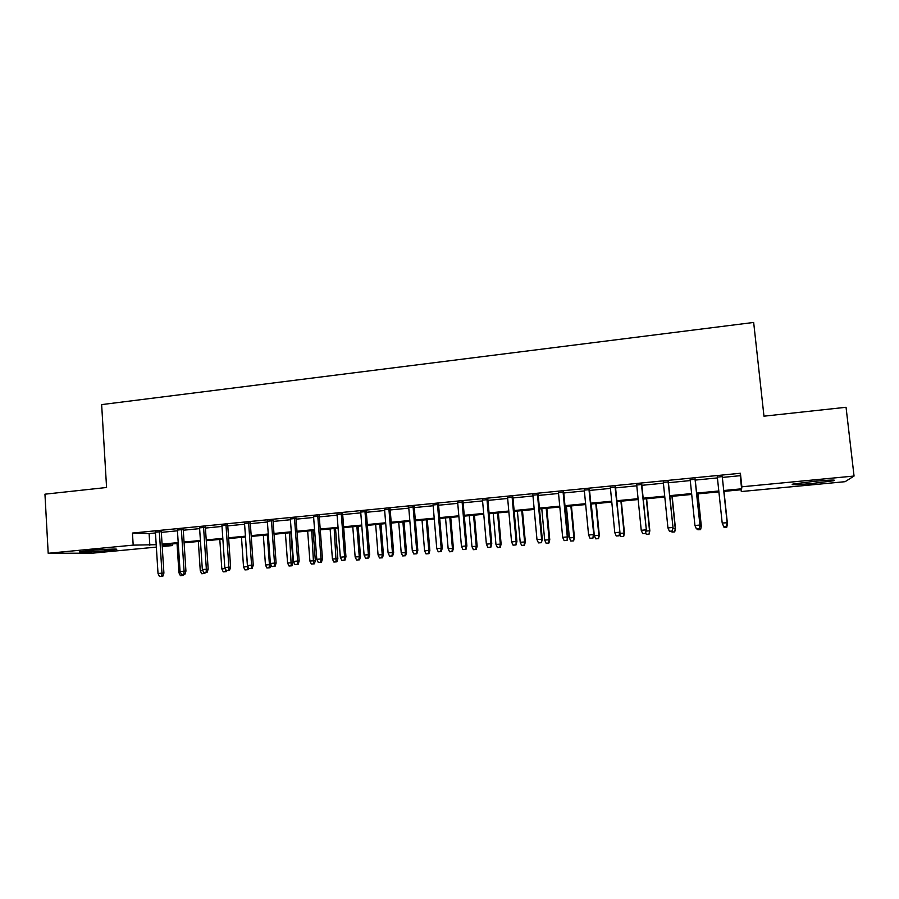 <?xml version="1.0" encoding="UTF-8"?>
<svg xmlns="http://www.w3.org/2000/svg" width="899" height="899" viewBox="0 0 899 899"><rect width="100%" height="100%" fill="white"/><g stroke="black" fill="none" stroke-linecap="round" stroke-linejoin="round"><path stroke-width="1.35" d="M88.967 550.626C102.441 549.311 120.533 548.57 116.117 549.503L106.981 550.649C93.878 551.93 75.64 552.705 79.932 551.772L88.967 550.626M814.516 481.28C830.35 479.886 836.755 479.695 833.744 480.718L811.943 483.527C796.345 484.909 789.996 485.1 792.884 484.078L814.516 481.28M156.359 547.098L92.507 553.166L48.198 553.278L44.95 494.18L106.576 487.494L101.643 404.606L753.665 322.449L763.97 416.181L846.049 407.281L854.05 476.043L845.094 481.684L741.304 491.539L741.529 489.708L723.83 491.393M741.113 489.741L741.304 491.539M172.552 543.929L172.653 545.547L162.225 546.536M161.281 531.635L155.415 532.219M183.227 529.489L177.395 530.062M205.377 527.32L199.567 527.882M227.728 525.128L221.952 525.69M250.282 522.915L244.55 523.476M273.049 520.678L267.34 521.24M296.029 518.42L290.355 518.981M319.224 516.15L313.594 516.7M342.631 513.857L337.035 514.397M366.264 511.531L360.713 512.082M390.132 509.194L384.603 509.733M414.214 506.834L408.73 507.373M438.532 504.451L433.082 504.98M463.086 502.035L457.681 502.563M487.865 499.608L482.505 500.136M512.902 497.147L507.587 497.675M538.175 494.675L532.905 495.192M563.695 492.169L558.47 492.686M589.474 489.64L584.294 490.146M615.5 487.089L610.365 487.595M641.796 484.516L636.706 485.011M668.35 481.909L663.316 482.403M695.163 479.279L690.185 479.763M722.346 477.436L740.214 475.683L740.405 473.256L132.445 533.062L149.099 533.568L155.46 532.95M161.326 532.377L177.44 530.792M183.272 530.23L199.623 528.623M205.422 528.061L222.008 526.432M227.773 525.87L244.595 524.218M250.338 523.656L267.396 521.982M273.105 521.431L290.411 519.734M296.086 519.173L313.65 517.453M319.28 516.903L337.091 515.161M342.699 514.61L360.769 512.846M366.331 512.295L384.671 510.508M390.188 509.958L408.798 508.137M414.282 507.598L433.149 505.755M438.6 505.227L457.748 503.35M463.154 502.822L482.583 500.912M487.943 500.395L507.654 498.462M512.969 497.934L532.972 495.978M538.243 495.461L558.549 493.472M563.774 492.967L584.372 490.944M589.553 490.438L610.443 488.393M615.579 487.887L636.784 485.808M641.875 485.314L663.395 483.213M668.429 482.718L690.275 480.572M695.253 480.088L717.413 477.92M722.257 476.616L717.335 477.099M48.198 553.278L133.187 545.131L156.201 544.693M132.445 533.062L133.187 545.131M740.405 473.256L741.866 486.797L854.05 476.043M723.74 490.517L741.63 488.809L741.866 486.797M162.067 544.142L178.204 542.603M184.048 542.041L200.41 540.479M206.219 539.928L222.817 538.344M228.593 537.782L245.438 536.175M251.181 535.635L268.262 533.995M273.97 533.455L291.298 531.803M296.973 531.253L314.56 529.578M320.201 529.039L338.035 527.342M343.632 526.803L361.735 525.072M367.298 524.544L385.66 522.791M391.189 522.263L409.809 520.487M415.304 519.959L434.195 518.161M439.645 517.633L458.816 515.812M464.232 515.296L483.684 513.43M489.045 512.924L508.789 511.037M514.104 510.531L534.13 508.62M539.411 508.115L559.74 506.171M564.965 505.676L585.586 503.698M590.778 503.204L611.702 501.215M616.838 500.721L638.076 498.698M643.167 498.203L664.709 496.147M669.755 495.664L691.623 493.585M696.613 493.102L718.807 490.989M162.157 545.435L172.653 545.547M718.897 491.865L696.703 493.978M691.713 494.45L669.845 496.54M664.799 497.012L643.257 499.069M638.155 499.552L616.928 501.575M611.781 502.069L590.857 504.058M585.676 504.553L565.055 506.519M559.819 507.025L539.49 508.958M534.208 509.463L514.183 511.374M508.856 511.879L489.123 513.756M483.752 514.273L464.3 516.127M458.895 516.644L439.712 518.465M434.262 518.993L415.372 520.791M409.877 521.308L391.256 523.083M385.727 523.611L367.365 525.364M361.791 525.893L343.699 527.623M338.091 528.151L320.258 529.859M314.616 530.388L297.03 532.062M291.355 532.613L274.026 534.264M268.318 534.804L251.237 536.433M245.494 536.984L228.649 538.58M222.873 539.13L206.264 540.715M200.466 541.277L184.093 542.827M178.26 543.389L162.123 544.929M740.214 475.683L741.63 488.809M149.099 533.568L149.841 545.311M723.695 526.511L726.426 526.263L723.695 526.511L722.2 523.061L717.29 476.706M723.673 526.454L722.2 523.061L727.167 522.724L722.223 476.223M726.414 526.207L727.134 522.622L722.2 476.223M726.426 526.263L727.167 522.724M727.448 523.881L723.987 491.371L727.448 523.881L726.752 527.286L724.1 527.466L726.752 527.286M724.122 527.511L722.684 524.173M726.931 523.825L726.729 527.23M724.1 527.466L722.684 524.207M699.13 528.634L696.41 528.87L699.197 528.679L699.827 525.061L694.938 525.499L690.14 479.369M695.006 478.897L699.95 525.162L695.129 478.886M699.197 528.679L699.95 525.162M694.938 525.499L696.41 528.87M672.115 531.028L669.429 531.275L672.238 531.073L672.789 527.477L667.946 527.915L663.271 482.01M668.092 481.538L673.014 527.567L668.305 481.516M672.238 531.073L673.014 527.567M667.946 527.915L669.429 531.275M645.37 533.41L642.706 533.646L645.549 533.444L646.021 529.871L641.234 530.298L636.672 484.617M641.436 484.156L646.347 529.949L641.751 484.123M645.549 533.444L646.347 529.949M641.234 530.298L642.706 533.646M618.894 535.759L616.264 535.995L619.13 535.793L619.523 532.242L614.781 532.669L610.331 487.202M615.051 486.741L619.939 532.32L615.467 486.696M619.13 535.793L619.939 532.32M614.781 532.669L616.264 535.995M699.714 526.252L701.332 526.218L697.95 493.854M700.535 529.556L697.927 529.781L700.602 529.601L701.209 526.129L697.838 493.866M697.927 529.781L697.512 528.837M701.332 526.218L700.602 529.601M672.778 528.657L675.452 528.522L672.16 496.315M674.598 531.848L672.014 532.084L674.722 531.893L675.25 528.443L671.958 496.338M672.014 532.084L671.598 531.129M675.452 528.522L674.722 531.893M646.1 531.039L649.831 530.815L646.617 498.754M648.909 534.13L646.347 534.354L649.078 534.163L649.528 530.736L646.325 498.776M646.347 534.354L645.684 532.86M649.831 530.815L649.078 534.163M619.692 533.399L624.457 533.073L621.31 501.159M623.468 536.377L620.928 536.602L623.681 536.411L624.063 533.006L620.928 501.192M620.928 536.602L619.625 533.68M624.457 533.073L623.681 536.411M592.677 538.085L590.07 538.321L592.969 538.119L593.284 534.59L588.587 535.006L584.26 489.764M588.935 489.303L593.801 534.658L589.441 489.258M592.969 538.119L593.801 534.658M588.587 535.006L590.07 538.321M595.756 538.838L598.532 538.636L595.756 538.838L594.329 535.658L599.318 535.321L596.251 503.552M598.262 538.613L598.846 535.253L595.79 503.597M594.329 535.658L591.284 504.024M599.318 535.321L598.532 538.636M566.73 540.389L564.145 540.625L567.067 540.411L567.303 536.917L562.662 537.332L558.436 492.304M563.066 491.843L567.303 536.917L567.921 536.973L563.662 491.787M567.067 540.411L567.921 536.973M562.662 537.332L564.145 540.625M570.82 541.052L573.618 540.85L570.82 541.052L569.393 537.883L574.427 537.535L571.427 505.912M573.304 540.827L573.854 537.49L570.876 505.968M569.393 537.883L566.415 506.395M574.427 537.535L573.618 540.85M541.029 542.67L538.479 542.895L541.423 542.693L541.591 539.22L536.984 539.625L532.871 494.81M537.445 494.36L541.591 539.22L542.288 539.265L538.141 494.293M541.423 542.693L542.288 539.265M536.984 539.625L538.479 542.895M546.109 543.232L548.929 543.03L546.109 543.232L544.682 540.085L549.761 539.737L546.839 508.261M548.57 543.018L549.109 539.692L546.199 508.317M544.682 540.085L541.782 508.744M549.761 539.737L548.929 543.03M515.588 544.929L513.048 545.154L516.026 544.94L516.116 541.49L511.565 541.906L507.553 497.293M512.093 496.844L516.116 541.49L516.914 541.524L512.868 496.776M516.026 544.94L516.914 541.524M511.565 541.906L513.048 545.154M521.645 545.401L524.488 545.199L521.645 545.401L520.206 542.277L525.331 541.917L522.476 510.576M524.083 545.187L524.6 541.883L521.757 510.654M520.206 542.277L517.386 511.07M525.331 541.917L524.488 545.199M490.382 547.165L487.876 547.39L490.876 547.176L490.899 543.749L486.381 544.153L482.471 499.754M486.966 499.316L490.899 543.749L491.775 543.771L487.842 499.226M490.876 547.176L491.775 543.771M486.381 544.153L487.876 547.39M497.405 547.547L500.271 547.345L497.405 547.547L495.967 544.434L501.125 544.075L498.349 512.88M499.81 547.334L500.316 544.052L497.54 512.958M495.967 544.434L493.214 513.374M501.125 544.075L500.271 547.345M465.435 549.39L462.951 549.604L465.963 549.39L465.918 545.985L461.457 546.378L457.647 502.193M462.097 501.754L465.918 545.985L466.884 546.008L463.052 501.664M465.963 549.39L466.884 546.008M461.457 546.378L462.951 549.604M473.38 549.682L476.268 549.469L473.38 549.682L471.953 546.581L477.144 546.21L474.436 515.161M475.773 549.469L476.256 546.199L473.559 515.239M471.953 546.581L469.267 515.655M477.144 546.21L476.268 549.469M440.712 551.581L438.262 551.795L441.297 551.581L440.712 551.581L441.184 548.199L436.757 548.592L433.06 504.609M437.465 504.17L441.184 548.199L442.241 548.21L438.498 504.069M441.297 551.581L442.241 548.21M436.757 548.592L438.262 551.795M449.59 551.784L452.5 551.581L449.59 551.784L448.151 548.705L453.388 548.334L450.747 517.419M451.961 551.581L452.422 548.323L449.792 517.509M448.151 548.705L445.533 517.914M453.388 548.334L452.5 551.581M416.237 553.75L413.81 553.964L416.866 553.75L416.237 553.75L416.687 550.39L412.304 550.784L408.697 507.002M413.068 506.564L416.687 550.39L417.821 550.39L414.181 506.463M416.866 553.75L417.821 550.39M412.304 550.784L413.81 553.964M426.014 553.874L428.947 553.66L426.014 553.874L424.586 550.806L429.857 550.435L427.272 519.656M428.362 553.672L428.812 550.435L426.238 519.757M424.586 550.806L422.024 520.15M429.857 550.435L428.947 553.66M391.998 555.908L389.582 556.121L392.672 555.897L391.998 555.908L392.425 552.559L388.087 552.941L384.57 509.362M388.896 508.935L392.425 552.559L393.638 552.548L390.099 508.823M392.672 555.897L393.638 552.548M388.087 552.941L389.582 556.121M402.662 555.942L405.606 555.728L402.662 555.942L401.224 552.896L406.528 552.514L404.022 521.87M404.988 555.739L405.415 552.514L402.909 521.982M401.224 552.896L398.729 522.375M406.528 552.514L405.606 555.728M367.983 558.043L365.601 558.245L368.702 558.021L367.983 558.043L368.399 554.705L364.095 555.088L360.679 511.711M364.96 511.295L368.399 554.705L369.68 554.694L366.241 511.16M368.702 558.021L369.68 554.694M364.095 555.088L365.601 558.245M379.513 557.998L382.491 557.785L379.513 557.998L378.074 554.953L383.423 554.571L380.974 524.072M381.828 557.796L382.232 554.582L379.794 524.184M378.074 554.953L375.658 524.578M383.423 554.571L382.491 557.785M344.205 560.144L341.834 560.358L344.958 560.133L344.205 560.144L344.587 556.841L340.328 557.223L337.013 514.037M341.249 513.621L344.587 556.841L345.958 556.818L342.609 513.486M344.958 560.133L345.958 556.818M340.328 557.223L341.834 560.358M356.588 560.032L359.578 559.807L356.588 560.032L355.15 556.998L360.521 556.616L358.139 526.241M358.87 559.83L359.263 556.638L356.881 526.365M355.15 556.998L352.779 526.758M360.521 556.616L359.578 559.807M320.64 562.246L318.291 562.448L321.437 562.223L320.64 562.246L321.01 558.942L316.796 559.324L313.56 516.329M317.763 515.925L321.01 558.942L322.46 558.92L319.19 515.779M321.437 562.223L322.46 558.92M316.796 559.324L318.291 562.448M333.866 562.044L336.867 561.819L333.866 562.044L332.416 559.032L337.833 558.639L335.507 528.398M336.125 561.841L334.181 528.522M332.416 559.032L330.124 528.915M337.833 558.639L336.867 561.819M297.299 564.314L294.973 564.516L298.142 564.291L297.299 564.314L297.659 561.032L293.467 561.414L290.332 518.611M294.501 518.206L297.659 561.032L299.176 560.998L295.996 518.06M298.142 564.291L299.176 560.998M293.467 561.414L294.973 564.516M311.346 564.033L314.369 563.819L311.346 564.033L309.897 561.043L315.347 560.65L313.088 530.534M313.582 563.842L311.695 530.668M309.897 561.043L307.66 531.051M315.347 560.65L314.369 563.819M274.173 566.37L271.88 566.572L275.06 566.336L274.173 566.37L274.51 563.1L270.374 563.471L267.318 520.869M271.442 520.465L274.51 563.1L276.105 563.066L273.026 520.319M275.06 566.336L276.105 563.066M270.374 563.471L271.88 566.572M289.029 566.01L292.063 565.786L289.029 566.01L287.579 563.032L293.052 562.639L290.86 532.658M291.242 565.819L289.399 532.792M287.579 563.032L285.399 533.174M293.052 562.639L292.063 565.786M251.27 568.404L248.989 568.606L252.192 568.37L251.27 568.404L251.585 565.156L247.483 565.527L244.517 523.117M248.607 522.712L251.585 565.156L253.248 565.111L250.259 522.544M252.192 568.37L253.248 565.111M247.483 565.527L248.989 568.606M266.902 567.977L269.97 567.752L266.902 567.977L265.463 565.01L269.43 564.651L267.295 534.905M269.104 567.775L269.43 564.651L270.925 564.606M265.463 565.01L263.34 535.276M270.947 564.673L269.97 567.752M228.571 570.416L226.312 570.618L229.537 570.382L228.571 570.416L228.874 567.19L224.806 567.55L221.929 525.331M225.986 524.926L228.874 567.19L230.605 567.134L227.694 524.758M229.537 570.382L230.605 567.134M224.806 567.55L226.312 570.618M244.989 569.921L248.068 569.685L244.989 569.921L243.539 566.966L247.472 566.606L245.405 536.984M247.169 569.719L248.012 566.595M243.539 566.966L241.483 537.366M248.641 567.898L248.068 569.685M206.085 572.416L203.848 572.607L207.085 572.371L206.085 572.416L206.365 569.202L202.342 569.561L199.544 527.522M203.556 527.129L206.365 569.202L208.175 569.134L205.343 526.96M207.085 572.371L208.175 569.134M202.342 569.561L203.848 572.607M223.255 571.843L226.357 571.607L223.255 571.843L221.817 568.898L219.805 539.422M221.817 568.898L225.323 568.584M225.649 569.247L225.424 571.652M226.683 570.607L226.357 571.607M183.801 574.394L181.587 574.585L184.846 574.349L183.801 574.394L184.07 571.191L180.081 571.55L177.373 529.702M181.351 529.309L184.07 571.191L185.936 571.123L183.205 529.129M184.846 574.349L185.936 571.123M180.081 571.55L181.587 574.585M201.724 573.753L204.837 573.517L201.724 573.753L200.275 570.82L198.331 541.479M200.275 570.82L202.848 570.595M203.949 572.607L203.871 573.562M205.163 572.551L204.837 573.517M161.73 576.349L159.528 576.551L162.809 576.304L161.73 576.349L161.977 573.169L158.022 573.528L155.392 531.86M159.337 531.478L161.977 573.169L163.91 573.101L161.258 531.287M162.809 576.304L163.91 573.101M158.022 573.528L159.528 576.551M180.373 575.641L183.508 575.405L180.373 575.641L178.935 572.73L177.036 543.502M178.935 572.73L180.587 572.573M182.576 574.551L182.508 575.45M183.834 574.439L183.508 575.405"/></g></svg>
